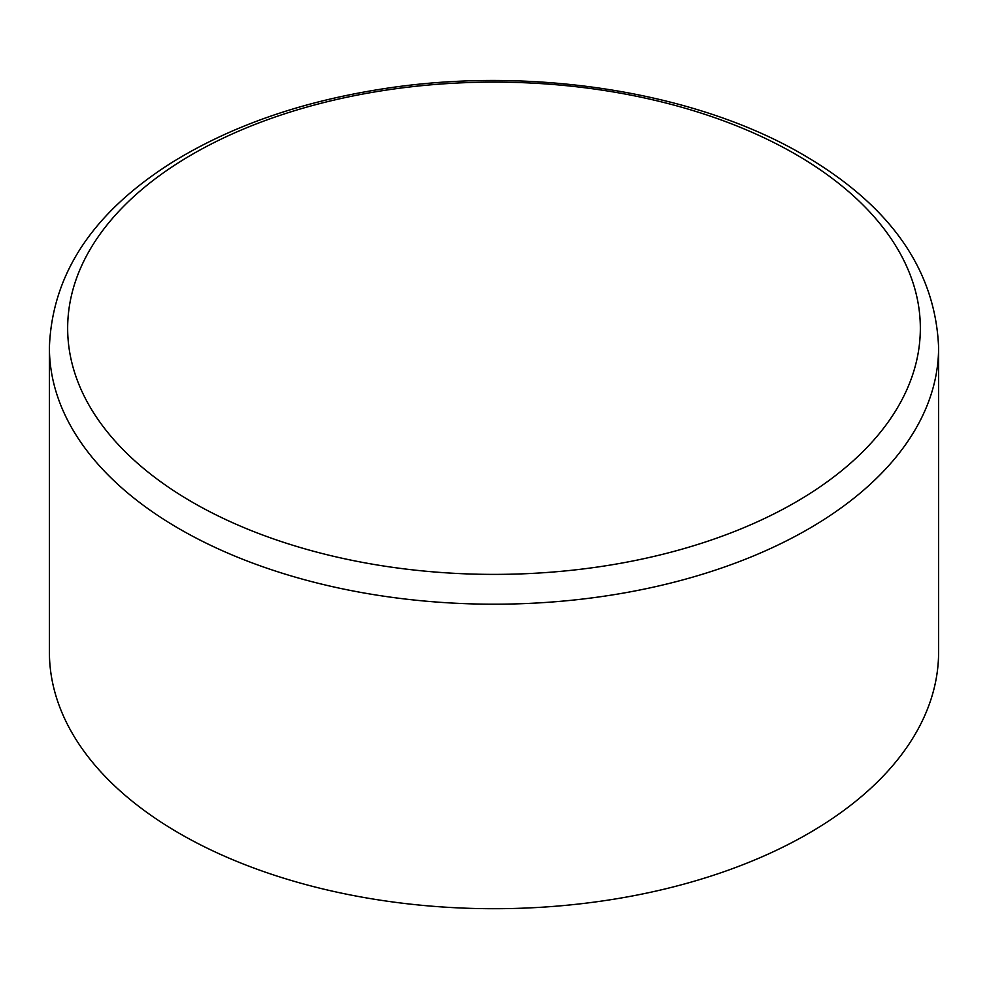 <?xml version="1.0" encoding="UTF-8"?>
<svg xmlns="http://www.w3.org/2000/svg" width="988" height="988" viewBox="0 0 988 988"><rect width="100%" height="100%" fill="white"/><g stroke="black" fill="none" stroke-linecap="round" stroke-linejoin="round"><path stroke-width="1.48" d="M49.4 347.504L49.4 652.018A444.6 256.682 0 0 0 179.618 833.526A444.6 256.682 0 0 0 664.146 889.175A444.6 256.682 0 0 0 938.6 652.018L938.6 347.504A444.6 256.682 180 0 1 664.146 584.661A444.6 256.682 180 0 1 179.618 529.012A444.6 256.682 180 0 1 49.4 347.504C52.031 274.343 92.65 212.815 171.257 162.934C229.587 126.699 299.29 102.135 380.392 89.253C527.913 65.492 694.156 90.834 803.33 154.844C890.361 205.603 935.451 269.823 938.6 347.504M795.464 154.202A426.334 246.136 180 0 1 795.464 502.299A426.334 246.136 180 0 1 192.537 502.299A426.334 246.136 180 0 1 192.537 154.202A426.334 246.136 180 0 1 795.464 154.202"/></g></svg>
